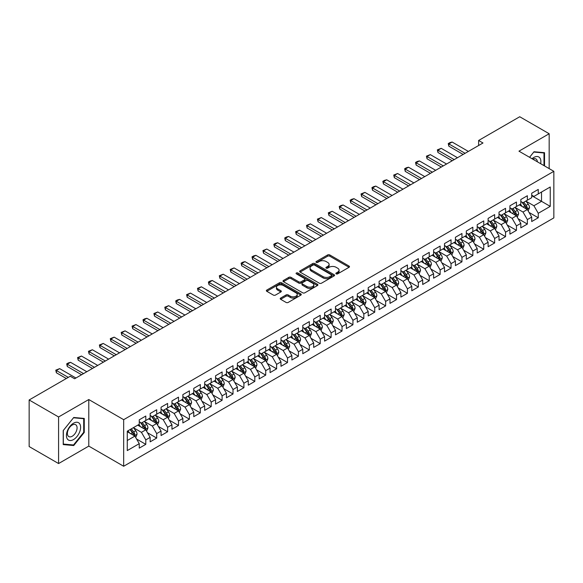 <?xml version="1.0" encoding="UTF-8"?>
<svg xmlns="http://www.w3.org/2000/svg" width="583" height="583" viewBox="0 0 583 583"><rect width="100%" height="100%" fill="white"/><g stroke="black" fill="none" stroke-linecap="round" stroke-linejoin="round"><path stroke-width="0.87" d="M336.172 273.864A1.057 0.612 0 0 0 337.674 273.864L349.042 267.298A1.516 0.874 0 0 0 349.487 266.679A1.516 0.874 0 0 0 349.042 266.067L329.781 254.946A1.516 0.874 0 0 0 327.639 254.946L316.27 261.505A1.057 0.612 0 0 0 315.957 261.942A1.057 0.612 0 0 0 316.27 262.372A1.057 0.612 0 0 0 317.771 262.372L319.236 261.519A4.846 2.798 0 0 1 326.086 261.519L327.69 262.452A4.846 2.798 0 0 1 329.111 264.427A4.846 2.798 0 0 1 327.69 266.402L326.225 267.254A1.057 0.612 0 0 0 325.912 267.684A1.057 0.612 0 0 0 326.225 268.114A1.057 0.612 0 0 0 327.719 268.114L329.191 267.269A4.846 2.798 0 0 1 336.041 267.269L337.644 268.195A4.846 2.798 0 0 1 339.066 270.169A4.846 2.798 0 0 1 337.644 272.152L336.172 272.997A1.057 0.612 0 0 0 335.866 273.434A1.057 0.612 0 0 0 336.172 273.864L336.172 272.997M280.663 298.066A1.516 0.874 0 0 0 280.219 298.685A1.516 0.874 0 0 0 280.663 299.298L286.064 302.424A1.516 0.874 0 0 0 288.206 302.424L300.835 295.129A1.516 0.874 0 0 0 301.28 294.51A1.516 0.874 0 0 0 300.835 293.898L281.574 282.777A1.516 0.874 0 0 0 279.432 282.777L266.803 290.064A1.516 0.874 0 0 0 266.365 290.684A1.516 0.874 0 0 0 266.803 291.303L273.332 295.071A1.516 0.874 0 0 0 275.475 295.071L280.875 291.952A1.516 0.874 0 0 0 281.319 291.332A1.516 0.874 0 0 0 280.875 290.713L277.639 288.847A4.045 2.339 0 0 1 276.451 287.193A4.045 2.339 0 0 1 278.951 285.036A4.045 2.339 0 0 1 283.367 285.539L296.047 292.863A4.045 2.339 0 0 1 297.228 294.51A4.045 2.339 0 0 1 294.736 296.674A4.045 2.339 0 0 1 290.319 296.164L288.206 294.947A1.516 0.874 0 0 0 286.064 294.947L280.663 298.066L280.663 299.298L286.064 296.208L286.064 294.947M58.584 416.969L58.584 463.551L88.784 446.112L88.784 399.537L58.584 416.969L29.15 399.974L70.252 376.246L74.609 378.768L482.986 142.988L478.628 140.474L478.628 145.51M88.784 399.537L123.669 419.68L553.85 171.315L553.85 217.889L123.669 466.254L123.669 419.68M549.164 168.611L549.164 133.74L518.965 151.172L553.85 171.315M549.164 133.74L519.73 116.746L478.628 140.474M319.346 283.207A1.516 0.874 0 0 0 321.488 283.207L334.11 275.919A1.516 0.874 0 0 0 334.555 275.3A1.516 0.874 0 0 0 334.11 274.68L314.849 263.56A1.516 0.874 0 0 0 312.714 263.56L300.085 270.855A1.516 0.874 0 0 0 299.64 271.467A1.516 0.874 0 0 0 300.085 272.086L319.346 283.207M296.82 274.09A1.057 0.612 0 0 1 297.891 274.243L297.891 272.982L317.473 284.285A1.516 0.874 0 0 1 317.917 284.905A1.516 0.874 0 0 1 317.473 285.524L304.843 292.812A1.516 0.874 0 0 1 302.708 292.812L283.447 281.691L288.847 278.594L288.847 277.34L283.447 280.459A1.516 0.874 0 0 0 283.003 281.079A1.516 0.874 0 0 0 283.447 281.691L283.447 280.459M288.847 278.594A1.516 0.874 0 0 1 290.99 278.594L290.99 277.34A1.516 0.874 0 0 0 288.847 277.34M290.99 277.34L298.802 281.851A1.516 0.874 0 0 0 300.937 281.851L304.523 279.782A1.516 0.874 0 0 0 304.967 279.162A1.516 0.874 0 0 0 304.523 278.543L296.39 273.85A1.057 0.612 0 0 1 296.084 273.412A1.057 0.612 0 0 1 296.74 272.851A1.057 0.612 0 0 1 297.891 272.982M531.718 195.677L541.534 201.339L541.534 192.026L550.25 186.99L538.262 193.913L538.262 189.439L531.718 193.221L531.718 197.688L527.36 200.202L527.36 195.735L520.816 199.51L520.816 203.984L516.458 206.499L516.458 202.031L509.914 205.806L509.914 210.274L505.556 212.795L505.556 208.32L499.012 212.103L499.012 216.57L494.654 219.084L494.654 214.617L488.109 218.392L488.109 222.866L483.752 225.381L483.752 220.913L477.207 224.688L477.207 229.155L472.849 231.677L472.849 227.21L466.313 230.985L466.313 235.452L461.947 237.966L461.947 233.499L455.41 237.274L455.41 241.748L451.045 244.262L451.045 239.795L444.508 243.57L444.508 248.037L440.143 250.559L440.143 246.092L433.606 249.867L433.606 254.334L429.241 256.848L429.241 252.381L422.704 256.156L422.704 260.63L418.339 263.144L418.339 258.677L411.802 262.452L411.802 266.919L407.437 269.441L407.437 264.974L400.9 268.748L400.9 273.216L396.535 275.73L396.535 271.263L389.998 275.038L389.998 279.512L385.64 282.026L385.64 277.559L379.096 281.334L379.096 285.801L374.738 288.323L374.738 283.855L368.194 287.63L368.194 292.098L363.836 294.619L363.836 290.145L357.292 293.919L357.292 298.394L352.934 300.908L352.934 296.441L346.389 300.216L346.389 304.683L342.032 307.205L342.032 302.737L335.487 306.512L335.487 310.979L331.129 313.501L331.129 309.026L324.585 312.809L324.585 317.276L320.227 319.79L320.227 315.323L313.683 319.098L313.683 323.565L309.325 326.086L309.325 321.619L302.781 325.394L302.781 329.861L298.423 332.383L298.423 327.908L291.879 331.691L291.879 336.158L287.521 338.672L287.521 334.205L280.977 337.98L280.977 342.447L276.619 344.968L276.619 340.501L270.075 344.276L270.075 348.743L265.717 351.265L265.717 346.79L259.18 350.572L259.18 355.04L254.815 357.554L254.815 353.087L248.278 356.862L248.278 361.329L243.913 363.85L243.913 359.383L237.376 363.158L237.376 367.625L233.011 370.147L233.011 365.672L226.474 369.454L226.474 373.922L222.108 376.436L222.108 371.969L215.572 375.744L215.572 380.218L211.206 382.732L211.206 378.265L204.669 382.04L204.669 386.507L200.304 389.029L200.304 384.554L193.767 388.336L193.767 392.804L189.402 395.318L189.402 390.85L182.865 394.625L182.865 399.1L178.5 401.614L178.5 397.147L171.963 400.922L171.963 405.389L167.605 407.911L167.605 403.436L161.061 407.218L161.061 411.685L156.703 414.2L156.703 409.732L150.159 413.507L150.159 417.982L145.801 420.496L145.801 416.029L139.257 419.804L139.257 424.271L127.269 431.194L127.269 450.579L139.257 443.656L134.899 436.106L127.269 431.697M550.25 186.99L550.25 206.375L538.262 213.298L533.897 205.741L525.997 201.179M529.051 212.445L538.262 217.765L538.262 213.298M538.262 217.765L531.718 221.54L531.718 217.073L527.36 219.587L522.995 212.037L515.095 207.475M518.149 218.742L527.36 224.061L527.36 219.587M527.36 224.061L520.816 227.836L520.816 223.369L516.458 225.883L512.1 218.334L504.193 213.772M507.246 225.038L516.458 230.351L516.458 225.883M516.458 230.351L509.914 234.133L509.914 229.658L505.556 232.18L501.198 224.623L493.291 220.061M496.344 231.327L505.556 236.647L505.556 232.18M505.556 236.647L499.012 240.422L499.012 235.955L494.654 238.476L490.296 230.919L482.389 226.357M485.442 237.624L494.654 242.943L494.654 238.476M494.654 242.943L488.109 246.718L488.109 242.251L483.752 244.765L479.394 237.215L471.487 232.653M474.54 243.92L483.752 249.233L483.752 244.765M483.752 249.233L477.207 253.015L477.207 248.54L472.849 251.062L468.492 243.505L460.585 238.943M463.638 250.209L472.849 255.529L472.849 251.062M472.849 255.529L466.313 259.304L466.313 254.837L461.947 257.358L457.589 249.801L449.682 245.239M452.736 256.505L461.947 261.825L461.947 257.358M461.947 261.825L455.41 265.6L455.41 261.133L451.045 263.647L446.687 256.097L438.78 251.535M441.834 262.802L451.045 268.114L451.045 263.647M451.045 268.114L444.508 271.897L444.508 267.422L440.143 269.944L435.785 262.386L427.878 257.824M430.932 269.091L440.143 274.411L440.143 269.944M440.143 274.411L433.606 278.186L433.606 273.719L429.241 276.24L424.883 268.683L416.976 264.121M420.03 275.387L429.241 280.707L429.241 276.24M429.241 280.707L422.704 284.482L422.704 280.015L418.339 282.529L413.981 274.979L406.074 270.417M409.128 281.684L418.339 286.996L418.339 282.529M418.339 286.996L411.802 290.779L411.802 286.304L407.437 288.825L403.079 281.276L395.172 276.706M398.225 287.973L407.437 293.293L407.437 288.825M407.437 293.293L400.9 297.068L400.9 292.6L396.535 295.122L392.177 287.565L384.277 283.003M387.323 294.269L396.535 299.589L396.535 295.122M396.535 299.589L389.998 303.364L389.998 298.897L385.64 301.411L381.275 293.861L373.375 289.299M376.421 300.566L385.64 305.886L385.64 301.411M385.64 305.886L379.096 309.66L379.096 305.193L374.738 307.707L370.373 300.158L362.473 295.588M365.526 306.855L374.738 312.175L374.738 307.707M374.738 312.175L368.194 315.95L368.194 311.482L363.836 314.004L359.471 306.447L351.571 301.885M354.624 313.151L363.836 318.471L363.836 314.004M363.836 318.471L357.292 322.246L357.292 317.779L352.934 320.293L348.568 312.743L340.669 308.181M343.722 319.448L352.934 324.767L352.934 320.293M352.934 324.767L346.389 328.542L346.389 324.075L342.032 326.589L337.666 319.039L329.767 314.47M332.82 325.737L342.032 331.057L342.032 326.589M342.032 331.057L335.487 334.831L335.487 330.364L331.129 332.886L326.764 325.329L318.865 320.767M321.918 332.033L331.129 337.353L331.129 332.886M331.129 337.353L324.585 341.128L324.585 336.661L320.227 339.175L315.862 331.625L307.962 327.063M311.016 338.329L320.227 343.649L320.227 339.175M320.227 343.649L313.683 347.424L313.683 342.957L309.325 345.471L304.96 337.921L297.06 333.352M300.114 344.619L309.325 349.938L309.325 345.471M309.325 349.938L302.781 353.713L302.781 349.246L298.423 351.768L294.065 344.21L286.158 339.649M289.212 350.915L298.423 356.235L298.423 351.768M298.423 356.235L291.879 360.01L291.879 355.543L287.521 358.057L283.163 350.507L275.256 345.945M278.31 357.211L287.521 362.531L287.521 358.057M287.521 362.531L280.977 366.306L280.977 361.839L276.619 364.353L272.261 356.803L264.354 352.234M267.408 363.508L276.619 368.82L276.619 364.353M276.619 368.82L270.075 372.603L270.075 368.128L265.717 370.65L261.359 363.092L253.452 358.53M256.505 369.797L265.717 375.117L265.717 370.65M265.717 375.117L259.18 378.892L259.18 374.424L254.815 376.939L250.457 369.389L242.55 364.827M245.603 376.093L254.815 381.413L254.815 376.939M254.815 381.413L248.278 385.188L248.278 380.721L243.913 383.235L239.555 375.685L231.648 371.123M234.701 382.39L243.913 387.702L243.913 383.235M243.913 387.702L237.376 391.485L237.376 387.01L233.011 389.531L228.653 381.974L220.746 377.412M223.799 388.679L233.011 393.999L233.011 389.531M233.011 393.999L226.474 397.774L226.474 393.306L222.108 395.821L217.751 388.271L209.844 383.709M212.897 394.975L222.108 400.295L222.108 395.821M222.108 400.295L215.572 404.07L215.572 399.603L211.206 402.117L206.848 394.567L198.941 390.005M201.995 401.272L211.206 406.584L211.206 402.117M211.206 406.584L204.669 410.366L204.669 405.892L200.304 408.413L195.946 400.856L188.039 396.294M191.093 407.561L200.304 412.881L200.304 408.413M200.304 412.881L193.767 416.656L193.767 412.188L189.402 414.71L185.044 407.153L177.137 402.591M180.191 413.857L189.402 419.177L189.402 414.71M189.402 419.177L182.865 422.952L182.865 418.485L178.5 420.999L174.142 413.449L166.242 408.887M169.289 420.154L178.5 425.466L178.5 420.999M178.5 425.466L171.963 429.248L171.963 424.774L167.605 427.295L163.24 419.738L155.34 415.176M158.387 426.443L167.605 431.763L167.605 427.295M167.605 431.763L161.061 435.537L161.061 431.07L156.703 433.592L152.338 426.035L144.438 421.473M147.492 432.739L156.703 438.059L156.703 433.592M156.703 438.059L150.159 441.834L150.159 437.367L145.801 439.881L141.436 432.331L133.536 427.769M136.59 439.035L145.801 444.348L145.801 439.881M145.801 444.348L139.257 448.13L139.257 443.656M139.257 421.757L141.436 423.018L145.801 420.496M127.269 440.515L134.899 436.106M150.159 415.46L152.338 416.721L156.703 414.2M141.436 432.331L145.801 429.809L137.734 425.153M150.159 437.367L145.801 429.809M161.061 409.164L163.24 410.425L167.605 407.911M152.338 426.035L156.703 423.52L148.636 418.864M161.061 431.07L156.703 423.52M171.963 402.875L174.142 404.136L178.5 401.614M163.24 419.738L167.605 417.224L159.538 412.567M171.963 424.774L167.605 417.224M182.865 396.578L185.044 397.839L189.402 395.318M174.142 413.449L178.5 410.928L170.433 406.271M182.865 418.485L178.5 410.928M193.767 390.282L195.946 391.543L200.304 389.029M185.044 407.153L189.402 404.638L181.335 399.974M193.767 412.188L189.402 404.638M204.669 383.993L206.848 385.246L211.206 382.732M195.946 400.856L200.304 398.342L192.237 393.685M204.669 405.892L200.304 398.342M215.572 377.697L217.751 378.957L222.108 376.436M206.848 394.567L211.206 392.046L203.139 387.389M215.572 399.603L211.206 392.046M226.474 371.4L228.653 372.661L233.011 370.147M217.751 388.271L222.108 385.757L214.041 381.093M226.474 393.306L222.108 385.757M237.376 365.111L239.555 366.364L243.913 363.85M228.653 381.974L233.011 379.46L224.943 374.803M237.376 387.01L233.011 379.46M248.278 358.815L250.457 360.075L254.815 357.554M239.555 375.685L243.913 373.164L235.845 368.507M248.278 380.721L243.913 373.164M259.18 352.518L261.359 353.779L265.717 351.265M250.457 369.389L254.815 366.875L246.747 362.211M259.18 374.424L254.815 366.875M270.075 346.229L272.261 347.483L276.619 344.968M261.359 363.092L265.717 360.578L257.65 355.921M270.075 368.128L265.717 360.578M280.977 339.933L283.163 341.193L287.521 338.672M272.261 356.803L276.619 354.282L268.552 349.625M280.977 361.839L276.619 354.282M291.879 333.636L294.065 334.897L298.423 332.383M283.163 350.507L287.521 347.993L279.454 343.329M291.879 355.543L287.521 347.993M302.781 327.347L304.96 328.601L309.325 326.086M294.065 344.21L298.423 341.696L290.356 337.04M302.781 349.246L298.423 341.696M313.683 321.051L315.862 322.312L320.227 319.79M304.96 337.921L309.325 335.4L301.258 330.743M313.683 342.957L309.325 335.4M324.585 314.754L326.764 316.015L331.129 313.501M315.862 331.625L320.227 329.103L312.16 324.447M324.585 336.661L320.227 329.103M335.487 308.465L337.666 309.719L342.032 307.205M326.764 325.329L331.129 322.814L323.062 318.158M335.487 330.364L331.129 322.814M346.389 302.169L348.568 303.43L352.934 300.908M337.666 319.039L342.032 316.518L333.964 311.861M346.389 324.075L342.032 316.518M357.292 295.873L359.471 297.133L363.836 294.619M348.568 312.743L352.934 310.222L344.866 305.565M357.292 317.779L352.934 310.222M368.194 289.583L370.373 290.837L374.738 288.323M359.471 306.447L363.836 303.932L355.768 299.276M368.194 311.482L363.836 303.932M379.096 283.287L381.275 284.548L385.64 282.026M370.373 300.158L374.738 297.636L366.671 292.979M379.096 305.193L374.738 297.636M389.998 276.991L392.177 278.251L396.535 275.73M381.275 293.861L385.64 291.34L377.565 286.683M389.998 298.897L385.64 291.34M400.9 270.701L403.079 271.955L407.437 269.441M392.177 287.565L396.535 285.051L388.467 280.394M400.9 292.6L396.535 285.051M411.802 264.405L413.981 265.666L418.339 263.144M403.079 281.276L407.437 278.754L399.37 274.097M411.802 286.304L407.437 278.754M422.704 258.109L424.883 259.369L429.241 256.848M413.981 274.979L418.339 272.458L410.272 267.801M422.704 280.015L418.339 272.458M433.606 251.82L435.785 253.073L440.143 250.559M424.883 268.683L429.241 266.169L421.174 261.512M433.606 273.719L429.241 266.169M444.508 245.523L446.687 246.784L451.045 244.262M435.785 262.386L440.143 259.872L432.076 255.216M444.508 267.422L440.143 259.872M455.41 239.227L457.589 240.488L461.947 237.966M446.687 256.097L451.045 253.576L442.978 248.919M455.41 261.133L451.045 253.576M466.313 232.93L468.492 234.191L472.849 231.677M457.589 249.801L461.947 247.287L453.88 242.63M466.313 254.837L461.947 247.287M477.207 226.641L479.394 227.902L483.752 225.381M468.492 243.505L472.849 240.99L464.782 236.334M477.207 248.54L472.849 240.99M488.109 220.345L490.296 221.606L494.654 219.084M479.394 237.215L483.752 234.694L475.684 230.037M488.109 242.251L483.752 234.694M499.012 214.048L501.198 215.309L505.556 212.795M490.296 230.919L494.654 228.405L486.586 223.748M499.012 235.955L494.654 228.405M509.914 207.759L512.1 209.013L516.458 206.499M501.198 224.623L505.556 222.108L497.488 217.452M509.914 229.658L505.556 222.108M520.816 201.463L522.995 202.724L527.36 200.202M512.1 218.334L516.458 215.812L508.391 211.155M520.816 223.369L516.458 215.812M531.718 195.167L533.897 196.427L538.262 193.913M522.995 212.037L527.36 209.523L519.293 204.859M531.718 217.073L527.36 209.523M29.15 399.974L29.15 446.556L58.584 463.551M88.784 446.112L123.669 466.254M533.897 205.741L541.534 201.339L550.25 206.375M544.529 165.936L544.529 152.688L534.006 151.748L529.553 157.286M84.258 432.448L84.258 418.426L73.735 417.486L63.219 430.575L63.219 444.596L73.735 445.536L84.258 432.448L83.712 432.134M336.595 274.01L337.644 273.405A4.846 2.798 0 0 0 339.066 271.43L339.066 270.169M329.111 264.427L329.111 265.688A4.846 2.798 0 0 1 327.69 267.663L326.648 268.267M349.042 266.067L349.042 267.298L329.781 256.199A1.516 0.874 0 0 0 327.639 256.199L316.693 262.525M334.095 275.927L314.849 264.82A1.516 0.874 0 0 0 312.714 264.82L300.107 272.101M331.435 275.73A1.057 0.612 0 0 0 331.749 275.3A1.057 0.612 0 0 0 331.435 274.87L314.529 265.105A1.057 0.612 0 0 0 313.035 265.105L311.482 266.001A4.846 2.798 0 0 0 310.061 267.976A4.846 2.798 0 0 0 311.482 269.958L323.04 276.626A4.846 2.798 0 0 0 329.883 276.626L331.435 275.73L331.435 276.991A1.057 0.612 0 0 0 331.749 276.561L331.749 275.3M310.061 267.976L310.061 269.237A4.846 2.798 0 0 0 311.482 271.212L311.482 269.958M331.435 276.991L329.883 277.887A4.846 2.798 0 0 1 323.04 277.887L311.482 271.212M290.99 278.594L298.802 283.105A1.516 0.874 0 0 0 300.937 283.105L304.523 281.035A1.516 0.874 0 0 0 304.967 280.423L304.967 279.162M297.891 274.243L317.451 285.539M306.906 286.53A4.045 2.339 0 0 0 311.315 287.033A4.045 2.339 0 0 0 313.814 284.876A4.045 2.339 0 0 0 312.634 283.221L308.167 280.642A1.516 0.874 0 0 0 306.024 280.642L302.439 282.711A1.516 0.874 0 0 0 301.994 283.331A1.516 0.874 0 0 0 302.439 283.95L306.906 286.53L306.906 287.783A4.045 2.339 0 0 0 311.315 288.293A4.045 2.339 0 0 0 313.814 286.136L313.814 284.876M301.994 283.331L301.994 284.591A1.516 0.874 0 0 0 302.439 285.211L302.439 283.95M306.906 287.783L302.439 285.211M297.228 294.51L297.228 295.77A4.045 2.339 0 0 1 294.736 297.935A4.045 2.339 0 0 1 290.319 297.425L288.206 296.208A1.516 0.874 0 0 0 286.064 296.208M276.451 287.193L276.451 288.454A4.045 2.339 0 0 0 277.639 290.101L277.639 288.847M280.86 291.959L277.639 290.101M300.835 293.898L300.835 295.129L281.574 284.03A1.516 0.874 0 0 0 279.432 284.03L266.825 291.311M72.627 444.895L73.735 445.536M528.169 210.915L529.517 207.621A4.088 2.361 -120 0 0 528.213 204.137L525.895 201.048M522.208 206.542L520.444 204.196M526.587 209.078L527.309 207.796A4.088 2.361 -120 0 0 526.143 205.333L523.825 202.243M522.506 202.439L525.363 206.258A2.084 1.202 60 0 1 525.742 206.885L527.309 207.796M521.785 202.024L524.831 206.091A4.088 2.361 60 0 1 526.004 208.546L526.085 208.787M465.11 153.314L448.844 143.921L448.844 146.187L448.247 143.578L449.879 142.631L452.116 142.033L468.382 151.427M463.15 154.444L448.844 146.187M452.116 142.033L448.844 143.921L448.247 143.578M517.267 217.211L518.615 213.91A4.088 2.361 -120 0 0 517.31 210.434L514.993 207.344M511.306 212.839L509.542 210.492M515.685 215.367L516.407 214.085A4.088 2.361 -120 0 0 515.241 211.629L512.923 208.539M511.604 208.729L514.461 212.547A2.084 1.202 60 0 1 514.84 213.181L516.407 214.085M510.883 208.313L513.929 212.387A4.088 2.361 60 0 1 515.102 214.843L515.183 215.076M506.365 223.508L507.713 220.206A4.088 2.361 -120 0 0 506.408 216.73L504.091 213.633M500.403 219.135L498.64 216.781M504.783 221.664L505.505 220.381A4.088 2.361 -120 0 0 504.339 217.925L502.021 214.836M500.702 215.025L503.559 218.844A2.084 1.202 60 0 1 503.938 219.478L505.505 220.381M499.981 214.61L503.027 218.676A4.088 2.361 60 0 1 504.2 221.139L504.28 221.372M454.208 159.611L437.942 150.217L437.942 152.484L437.345 149.867L441.214 148.33L457.48 157.716M452.248 160.74L437.942 152.484M441.214 148.33L437.942 150.217L437.345 149.867M443.306 165.9L427.04 156.514L427.04 158.78L426.443 156.164L430.312 154.626L446.578 164.012M441.346 167.037L427.04 158.78M430.312 154.626L427.04 156.514L426.443 156.164M540.66 163.699A10.02 5.786 120 0 0 539.931 158.015A10.02 5.786 120 0 0 532.046 158.729M537.344 161.782A6.858 3.964 120 0 0 536.703 159.676A6.858 3.964 120 0 0 535.93 158.962A6.858 3.964 120 0 0 532.782 159.152M529.575 157.301L533.788 152.061L543.983 152.972L543.983 165.616M543.305 152.578L543.983 152.972M67.38 439.021A10.02 5.786 120 0 0 77.065 436.427A10.02 5.786 120 0 0 79.66 423.754A10.02 5.786 120 0 0 69.975 426.348A10.02 5.786 120 0 0 67.38 439.021M68.029 435.865A6.858 3.964 120 0 0 68.801 436.58A6.858 3.964 120 0 0 75.185 433.38A6.858 3.964 120 0 0 76.431 425.415A6.858 3.964 120 0 0 75.659 424.701A6.858 3.964 120 0 0 69.275 427.9A6.858 3.964 120 0 0 68.029 435.865M73.524 417.792L83.712 418.703L83.712 432.295L73.524 444.975L63.328 444.064L63.328 430.473L73.502 417.785M83.041 418.317L83.712 418.703M495.463 229.797L496.811 226.503A4.088 2.361 -120 0 0 495.506 223.019L493.189 219.929M489.501 225.424L487.738 223.078M493.881 227.96L494.603 226.678A4.088 2.361 -120 0 0 493.437 224.215L491.119 221.125M489.8 221.321L492.657 225.14A2.084 1.202 60 0 1 493.036 225.767L494.603 226.678M489.079 220.906L492.125 224.972A4.088 2.361 60 0 1 493.298 227.428L493.378 227.669M484.56 236.093L485.909 232.792A4.088 2.361 -120 0 0 484.604 229.316L482.287 226.226M478.599 231.721L476.843 229.374M482.979 234.249L483.708 232.967A4.088 2.361 -120 0 0 482.535 230.511L480.217 227.421M478.898 227.61L481.755 231.429A2.084 1.202 60 0 1 482.134 232.063L483.708 232.967M478.177 227.195L481.23 231.269A4.088 2.361 60 0 1 482.396 233.725L482.476 233.958M432.404 172.196L416.138 162.803L416.138 165.069L415.541 162.46L417.173 161.513L419.41 160.915L435.676 170.309M430.443 173.326L416.138 165.069M419.41 160.915L416.138 162.803L415.541 162.46M421.502 178.493L405.236 169.099L405.236 171.366L404.638 168.757L406.271 167.809L408.508 167.212L424.774 176.605M419.541 179.622L405.236 171.366M408.508 167.212L405.236 169.099L404.638 168.757M473.658 242.39L475.007 239.088A4.088 2.361 -120 0 0 473.702 235.612L471.392 232.522M467.697 238.017L465.941 235.663M472.077 240.546L472.806 239.263A4.088 2.361 -120 0 0 471.632 236.807L469.315 233.717M467.996 233.907L470.853 237.726A2.084 1.202 60 0 1 471.232 238.36L472.806 239.263M467.275 233.491L470.328 237.558A4.088 2.361 60 0 1 471.494 240.021L471.574 240.254M410.6 184.782L394.334 175.396L394.334 177.662L393.736 175.046L397.606 173.508L413.872 182.894M408.639 185.919L394.334 177.662M397.606 173.508L394.334 175.396L393.736 175.046M462.756 248.679L464.104 245.385A4.088 2.361 -120 0 0 462.8 241.901L460.49 238.811M456.795 244.313L455.039 241.96M461.182 246.842L461.904 245.56A4.088 2.361 -120 0 0 460.73 243.104L458.413 240.007M457.094 240.203L459.951 244.022A2.084 1.202 60 0 1 460.33 244.649L461.904 245.56M456.372 239.788L459.426 243.854A4.088 2.361 60 0 1 460.592 246.31L460.672 246.551M399.698 191.078L383.432 181.685L383.432 183.951L382.834 181.342L384.467 180.395L386.704 179.797L402.97 189.191M397.737 192.208L383.432 183.951M386.704 179.797L383.432 181.685L382.834 181.342M451.854 254.975L453.202 251.674A4.088 2.361 -120 0 0 451.898 248.198L449.588 245.108M445.893 250.603L444.137 248.256M450.28 253.131L451.002 251.849A4.088 2.361 -120 0 0 449.828 249.393L447.511 246.303M446.192 246.492L449.056 250.311A2.084 1.202 60 0 1 449.427 250.945L451.002 251.849M445.47 246.077L448.524 250.151A4.088 2.361 60 0 1 449.69 252.607L449.777 252.84M440.952 261.271L442.3 257.97A4.088 2.361 -120 0 0 440.996 254.494L438.686 251.404M434.991 256.899L433.235 254.545M439.378 259.428L440.099 258.145A4.088 2.361 -120 0 0 438.926 255.689L436.609 252.599M435.29 252.789L438.154 256.607A2.084 1.202 60 0 1 438.525 257.241L440.099 258.145M434.568 252.373L437.622 256.447A4.088 2.361 60 0 1 438.788 258.903L438.875 259.136M430.05 267.561L431.398 264.267A4.088 2.361 -120 0 0 430.101 260.783L427.784 257.693M424.089 263.195L422.332 260.841M428.476 265.724L429.197 264.442A4.088 2.361 -120 0 0 428.024 261.986L425.714 258.888M424.388 259.085L427.252 262.904A2.084 1.202 60 0 1 427.63 263.531L429.197 264.442M423.673 258.67L426.72 262.736A4.088 2.361 60 0 1 427.886 265.192L427.973 265.433M419.148 273.857L420.496 270.563A4.088 2.361 -120 0 0 419.199 267.08L416.881 263.99M413.187 269.484L411.43 267.138M417.574 272.013L418.295 270.731A4.088 2.361 -120 0 0 417.122 268.275L414.812 265.185M413.485 265.374L416.349 269.193A2.084 1.202 60 0 1 416.728 269.827L418.295 270.731M412.771 264.966L415.817 269.033A4.088 2.361 60 0 1 416.983 271.489L417.071 271.729M408.246 280.153L409.601 276.852A4.088 2.361 -120 0 0 408.297 273.376L405.979 270.286M402.285 275.781L400.528 273.427M406.672 278.31L407.393 277.027A4.088 2.361 -120 0 0 406.22 274.571L403.91 271.481M402.583 271.671L405.447 275.489A2.084 1.202 60 0 1 405.826 276.123L407.393 277.027M401.869 271.255L404.915 275.329A4.088 2.361 60 0 1 406.081 277.785L406.169 278.018M397.344 286.442L398.699 283.149A4.088 2.361 -120 0 0 397.395 279.665L395.077 276.575M391.382 282.077L389.626 279.723M395.77 284.606L396.491 283.323A4.088 2.361 -120 0 0 395.318 280.868L393.008 277.77M391.681 277.967L394.545 281.786A2.084 1.202 60 0 1 394.924 282.42L396.491 283.323M390.967 277.552L394.013 281.618A4.088 2.361 60 0 1 395.179 284.074L395.267 284.315M386.442 292.739L387.797 289.445A4.088 2.361 -120 0 0 386.493 285.962L384.175 282.872M380.488 288.366L378.724 286.02M384.867 290.895L385.589 289.613A4.088 2.361 -120 0 0 384.423 287.157L382.105 284.067M380.779 284.256L383.643 288.075A2.084 1.202 60 0 1 384.022 288.709L385.589 289.613M380.065 283.848L383.111 287.915A4.088 2.361 60 0 1 384.277 290.37L384.365 290.611M375.539 299.035L376.895 295.734A4.088 2.361 -120 0 0 375.59 292.258L373.273 289.168M369.586 294.663L367.822 292.309M373.965 297.192L374.687 295.909A4.088 2.361 -120 0 0 373.521 293.453L371.203 290.363M369.877 290.553L372.741 294.371A2.084 1.202 60 0 1 373.12 295.005L374.687 295.909M369.163 290.137L372.209 294.211A4.088 2.361 60 0 1 373.382 296.667L373.463 296.9M364.637 305.332L365.993 302.03A4.088 2.361 -120 0 0 364.688 298.554L362.371 295.457M358.683 300.959L356.92 298.605M363.063 303.488L363.785 302.205A4.088 2.361 -120 0 0 362.619 299.749L360.301 296.652M358.975 296.849L361.839 300.668A2.084 1.202 60 0 1 362.218 301.302L363.785 302.205M358.261 296.434L361.307 300.5A4.088 2.361 60 0 1 362.48 302.956L362.56 303.196M353.735 311.621L355.091 308.327A4.088 2.361 -120 0 0 353.786 304.843L351.469 301.754M347.781 307.248L346.018 304.902M352.161 309.777L352.883 308.494A4.088 2.361 -120 0 0 351.717 306.039L349.399 302.949M348.073 303.145L350.937 306.957A2.084 1.202 60 0 1 351.316 307.591L352.883 308.494M347.359 302.73L350.405 306.796A4.088 2.361 60 0 1 351.578 309.252L351.658 309.493M342.833 317.917L344.189 314.616A4.088 2.361 -120 0 0 342.884 311.14L340.567 308.05M336.879 313.545L335.116 311.191M341.259 316.073L341.981 314.791A4.088 2.361 -120 0 0 340.815 312.335L338.497 309.245M337.178 309.435L340.035 313.253A2.084 1.202 60 0 1 340.414 313.887L341.981 314.791M336.457 309.019L339.503 313.093A4.088 2.361 60 0 1 340.676 315.549L340.756 315.782M331.931 324.214L333.287 320.912A4.088 2.361 -120 0 0 331.982 317.436L329.665 314.339M325.977 319.841L324.214 317.487M330.357 322.37L331.078 321.087A4.088 2.361 -120 0 0 329.912 318.631L327.595 315.534M326.276 315.731L329.133 319.55A2.084 1.202 60 0 1 329.512 320.184L331.078 321.087M325.554 315.316L328.601 319.382A4.088 2.361 60 0 1 329.774 321.838L329.854 322.078M321.036 330.503L322.384 327.209A4.088 2.361 -120 0 0 321.08 323.725L318.763 320.635M315.075 326.13L313.311 323.784M319.455 328.659L320.176 327.384A4.088 2.361 -120 0 0 319.01 324.92L316.693 321.831M315.374 322.027L318.231 325.839A2.084 1.202 60 0 1 318.609 326.473L320.176 327.384M314.652 321.612L317.699 325.678A4.088 2.361 60 0 1 318.872 328.134L318.952 328.375M310.134 336.799L311.482 333.498A4.088 2.361 -120 0 0 310.178 330.022L307.86 326.932M304.173 332.427L302.409 330.08M308.553 334.955L309.274 333.673A4.088 2.361 -120 0 0 308.108 331.217L305.791 328.127M304.472 328.316L307.328 332.135A2.084 1.202 60 0 1 307.707 332.769L309.274 333.673M303.75 327.901L306.796 331.975A4.088 2.361 60 0 1 307.97 334.431L308.05 334.664M299.232 343.096L300.58 339.794A4.088 2.361 -120 0 0 299.276 336.318L296.958 333.221M293.271 338.723L291.507 336.369M297.651 341.252L298.372 339.969A4.088 2.361 -120 0 0 297.206 337.513L294.889 334.416M293.57 334.613L296.426 338.431A2.084 1.202 60 0 1 296.805 339.066L298.372 339.969M292.848 334.197L295.894 338.264A4.088 2.361 60 0 1 297.068 340.727L297.148 340.96M288.33 349.385L289.678 346.091A4.088 2.361 -120 0 0 288.374 342.607L286.056 339.517M282.369 345.012L280.605 342.666M286.749 347.548L287.47 346.266A4.088 2.361 -120 0 0 286.304 343.802L283.987 340.712M282.668 340.909L285.524 344.728A2.084 1.202 60 0 1 285.903 345.355L287.47 346.266M281.946 340.494L284.992 344.56A4.088 2.361 60 0 1 286.166 347.016L286.246 347.257M277.428 355.681L278.776 352.38A4.088 2.361 -120 0 0 277.472 348.904L275.154 345.814M271.467 351.309L269.703 348.962M275.846 353.837L276.575 352.555A4.088 2.361 -120 0 0 275.402 350.099L273.084 347.009M271.765 347.198L274.622 351.017A2.084 1.202 60 0 1 275.001 351.651L276.575 352.555M271.044 346.783L274.097 350.857A4.088 2.361 60 0 1 275.263 353.313L275.344 353.546M266.526 361.977L267.874 358.676A4.088 2.361 -120 0 0 266.569 355.2L264.259 352.103M260.565 357.605L258.808 355.251M264.944 360.134L265.673 358.851A4.088 2.361 -120 0 0 264.5 356.395L262.182 353.305M260.863 353.495L263.72 357.313A2.084 1.202 60 0 1 264.099 357.947L265.673 358.851M260.142 353.079L263.195 357.146A4.088 2.361 60 0 1 264.361 359.609L264.442 359.842M255.624 368.267L256.972 364.973A4.088 2.361 -120 0 0 255.667 361.489L253.357 358.399M249.662 363.894L247.906 361.547M254.042 366.43L254.771 365.147A4.088 2.361 -120 0 0 253.598 362.684L251.28 359.594M249.961 359.791L252.818 363.61A2.084 1.202 60 0 1 253.197 364.237L254.771 365.147M249.24 359.376L252.293 363.442A4.088 2.361 60 0 1 253.459 365.898L253.539 366.139M244.722 374.563L246.07 371.262A4.088 2.361 -120 0 0 244.765 367.786L242.455 364.696M238.76 370.19L237.004 367.844M243.147 372.719L243.869 371.437A4.088 2.361 -120 0 0 242.696 368.981L240.378 365.891M239.059 366.08L241.923 369.899A2.084 1.202 60 0 1 242.295 370.533L243.869 371.437M238.338 365.665L241.391 369.739A4.088 2.361 60 0 1 242.557 372.194L242.637 372.428M233.819 380.859L235.168 377.558A4.088 2.361 -120 0 0 233.863 374.082L231.553 370.985M227.858 376.487L226.102 374.133M232.245 379.016L232.967 377.733A4.088 2.361 -120 0 0 231.794 375.277L229.476 372.187M228.157 372.377L231.021 376.195A2.084 1.202 60 0 1 231.393 376.829L232.967 377.733M227.436 371.961L230.489 376.028A4.088 2.361 60 0 1 231.655 378.491L231.743 378.724M388.795 197.375L372.53 187.981L372.53 190.247L371.932 187.639L373.572 186.691L375.802 186.094L392.067 195.487M386.835 198.504L372.53 190.247M375.802 186.094L372.53 187.981L371.932 187.639M377.893 203.664L361.628 194.277L361.628 196.544L361.03 193.928L364.9 192.39L381.165 201.776M375.933 204.801L361.628 196.544M364.9 192.39L361.628 194.277L361.03 193.928M366.991 209.96L350.726 200.567L350.726 202.833L350.128 200.224L351.768 199.277L353.998 198.679L370.263 208.073M365.031 211.09L350.726 202.833M353.998 198.679L350.726 200.567L350.128 200.224M356.089 216.257L339.831 206.863L339.831 209.129L339.226 206.52L340.866 205.573L343.096 204.976L359.361 214.369M354.129 217.386L339.831 209.129M343.096 204.976L339.831 206.863L339.226 206.52M345.194 222.546L328.929 213.159L328.929 215.426L328.324 212.81L332.193 211.272L348.459 220.658M343.227 223.683L328.929 215.426M332.193 211.272L328.929 213.159L328.324 212.81M334.292 228.842L318.026 219.448L318.026 221.715L317.422 219.106L321.291 217.561L337.557 226.955M332.325 229.979L318.026 221.715M321.291 217.561L318.026 219.448L317.422 219.106M323.39 235.138L307.124 225.745L307.124 228.011L306.52 225.402L310.389 223.857L326.655 233.251M321.422 236.268L307.124 228.011M310.389 223.857L307.124 225.745L306.52 225.402M312.488 241.428L296.222 232.041L296.222 234.308L295.617 231.691L299.494 230.154L315.753 239.54M310.52 242.564L296.222 234.308M299.494 230.154L296.222 232.041L295.617 231.691M301.586 247.724L285.32 238.33L285.32 240.597L284.723 237.988L286.355 237.041L288.592 236.443L304.858 245.837M299.618 248.861L285.32 240.597M288.592 236.443L285.32 238.33L284.723 237.988M290.684 254.02L274.418 244.627L274.418 246.893L273.821 244.284L275.453 243.337L277.69 242.739L293.956 252.133M288.723 255.15L274.418 246.893M277.69 242.739L274.418 244.627L273.821 244.284M279.782 260.31L263.516 250.923L263.516 253.19L262.918 250.573L266.788 249.036L283.054 258.422M277.821 261.446L263.516 253.19M266.788 249.036L263.516 250.923L262.918 250.573M268.88 266.606L252.614 257.22L252.614 259.479L252.016 256.87L253.649 255.922L255.886 255.325L272.152 264.718M266.919 267.743L252.614 259.479M255.886 255.325L252.614 257.22L252.016 256.87M257.978 272.902L241.712 263.509L241.712 265.775L241.114 263.166L242.747 262.219L244.984 261.621L261.25 271.015M256.017 274.032L241.712 265.775M244.984 261.621L241.712 263.509L241.114 263.166M247.075 279.191L230.81 269.805L230.81 272.072L230.212 269.455L234.082 267.918L250.347 277.304M245.115 280.328L230.81 272.072M234.082 267.918L230.81 269.805L230.212 269.455M236.173 285.488L219.908 276.102L219.908 278.361L219.31 275.752L223.18 274.207L239.445 283.6M234.213 286.625L219.908 278.361M223.18 274.207L219.908 276.102L219.31 275.752M225.271 291.784L209.006 282.391L209.006 284.657L208.408 282.048L210.04 281.101L212.278 280.503L228.543 289.897M223.311 292.914L209.006 284.657M212.278 280.503L209.006 282.391L208.408 282.048M214.369 298.081L198.103 288.687L198.103 290.953L197.506 288.337L201.375 286.8L217.641 296.186M212.409 299.21L198.103 290.953M201.375 286.8L198.103 288.687L197.506 288.337M203.467 304.37L187.201 294.983L187.201 297.25L186.604 294.634L190.473 293.089L206.739 302.482M201.507 305.507L187.201 297.25M190.473 293.089L187.201 294.983L186.604 294.634M192.565 310.666L176.299 301.273L176.299 303.539L175.702 300.93L177.334 299.983L179.571 299.385L195.837 308.779M190.605 311.796L176.299 303.539M179.571 299.385L176.299 301.273L175.702 300.93M181.663 316.963L165.397 307.569L165.397 309.835L164.8 307.219L168.669 305.681L184.935 315.068M179.702 318.092L165.397 309.835M168.669 305.681L165.397 307.569L164.8 307.219M170.761 323.252L154.495 313.865L154.495 316.132L153.897 313.516L157.767 311.978L174.033 321.364M168.8 324.388L154.495 316.132M157.767 311.978L154.495 313.865L153.897 313.516M222.917 387.148L224.266 383.854A4.088 2.361 -120 0 0 222.968 380.371L220.651 377.281M216.956 382.776L215.2 380.429M221.343 385.312L222.065 384.029A4.088 2.361 -120 0 0 220.891 381.566L218.574 378.476M217.255 378.673L220.119 382.492A2.084 1.202 60 0 1 220.498 383.118L222.065 384.029M216.533 378.258L219.587 382.324A4.088 2.361 60 0 1 220.753 384.78L220.84 385.02M159.859 329.548L143.593 320.154L143.593 322.421L142.995 319.812L144.635 318.865L146.865 318.267L163.131 327.661M157.898 330.678L143.593 322.421M146.865 318.267L143.593 320.154L142.995 319.812M212.015 393.445L213.363 390.144A4.088 2.361 -120 0 0 212.066 386.667L209.749 383.578M206.054 389.072L204.298 386.726M210.441 391.601L211.163 390.319A4.088 2.361 -120 0 0 209.989 387.863L207.679 384.773M206.353 384.962L209.217 388.781A2.084 1.202 60 0 1 209.596 389.415L211.163 390.319M205.639 384.547L208.685 388.621A4.088 2.361 60 0 1 209.851 391.076L209.938 391.31M148.957 335.844L132.698 326.451L132.698 328.717L132.093 326.101L135.963 324.563L152.229 333.95M146.996 336.974L132.698 328.717M135.963 324.563L132.698 326.451L132.093 326.101M201.113 399.741L202.469 396.44A4.088 2.361 -120 0 0 201.164 392.964L198.847 389.867M195.152 395.369L193.396 393.015M199.539 397.897L200.261 396.615A4.088 2.361 -120 0 0 199.087 394.159L196.777 391.069M195.451 391.259L198.315 395.077A2.084 1.202 60 0 1 198.694 395.711L200.261 396.615M194.737 390.843L197.783 394.91A4.088 2.361 60 0 1 198.949 397.373L199.036 397.606M138.062 342.134L121.796 332.747L121.796 335.014L121.191 332.397L125.061 330.86L141.326 340.246M136.094 343.27L121.796 335.014M125.061 330.86L121.796 332.747L121.191 332.397M190.211 406.03L191.567 402.736A4.088 2.361 -120 0 0 190.262 399.253L187.945 396.163M184.25 401.658L182.494 399.311M188.637 404.194L189.358 402.911A4.088 2.361 -120 0 0 188.185 400.448L185.875 397.358M184.549 397.555L187.413 401.374A2.084 1.202 60 0 1 187.792 402L189.358 402.911M183.834 397.14L186.881 401.206A4.088 2.361 60 0 1 188.047 403.662L188.134 403.902M127.16 348.43L110.894 339.036L110.894 341.303L110.289 338.694L114.159 337.149L130.424 346.542M125.192 349.56L110.894 341.303M114.159 337.149L110.894 339.036L110.289 338.694M179.309 412.327L180.664 409.026A4.088 2.361 -120 0 0 179.36 405.549L177.043 402.459M173.355 407.954L171.591 405.608M177.735 410.483L178.456 409.2A4.088 2.361 -120 0 0 177.283 406.745L174.973 403.655M173.647 403.844L176.511 407.663A2.084 1.202 60 0 1 176.889 408.297L178.456 409.2M172.932 403.429L175.979 407.502A4.088 2.361 60 0 1 177.145 409.958L177.232 410.192M116.257 354.726L99.992 345.333L99.992 347.599L99.387 344.99L103.257 343.445L119.522 352.839M114.29 355.856L99.992 347.599M103.257 343.445L99.992 345.333L99.387 344.99M168.407 418.623L169.762 415.322A4.088 2.361 -120 0 0 168.458 411.846L166.14 408.756M162.453 414.251L160.689 411.897M166.833 416.779L167.554 415.497A4.088 2.361 -120 0 0 166.388 413.041L164.071 409.951M162.744 410.14L165.608 413.959A2.084 1.202 60 0 1 165.987 414.593L167.554 415.497M162.03 409.725L165.076 413.792A4.088 2.361 60 0 1 166.25 416.255L166.33 416.488M105.355 361.015L89.09 351.629L89.09 353.896L88.485 351.279L92.362 349.742L108.62 359.128M103.388 362.152L89.09 353.896M92.362 349.742L89.09 351.629L88.485 351.279M157.505 424.912L158.86 421.618A4.088 2.361 -120 0 0 157.556 418.135L155.238 415.045M151.551 420.54L149.787 418.193M155.931 423.076L156.652 421.793A4.088 2.361 -120 0 0 155.486 419.33L153.169 416.24M151.842 416.437L154.706 420.256A2.084 1.202 60 0 1 155.085 420.882L156.652 421.793M151.128 416.022L154.174 420.088A4.088 2.361 60 0 1 155.348 422.544L155.428 422.784M94.453 367.312L78.188 357.918L78.188 360.185L77.583 357.576L81.46 356.031L97.718 365.424M92.486 368.441L78.188 360.185M81.46 356.031L78.188 357.918L77.583 357.576M146.603 431.209L147.958 427.907A4.088 2.361 -120 0 0 146.654 424.431L144.336 421.341M140.649 426.836L138.885 424.49M145.029 429.365L145.75 428.082A4.088 2.361 -120 0 0 144.584 425.626L142.267 422.537M140.94 422.726L143.804 426.545A2.084 1.202 60 0 1 144.183 427.179L145.75 428.082M140.226 422.311L143.272 426.384A4.088 2.361 60 0 1 144.446 428.84L144.526 429.073M83.551 373.608L67.285 364.215L67.285 366.481L66.688 363.872L68.32 362.925L70.558 362.327L86.823 371.721M81.584 374.738L67.285 366.481M70.558 362.327L67.285 364.215L66.688 363.872M135.701 437.505L137.056 434.204A4.088 2.361 -120 0 0 135.752 430.728L133.434 427.638M129.747 433.133L127.983 430.779M134.126 435.661L134.848 434.379A4.088 2.361 -120 0 0 133.682 431.923L131.364 428.833M130.337 429.423L132.902 432.841A2.084 1.202 60 0 1 133.281 433.475L134.848 434.379M130.053 429.584L132.37 432.673A4.088 2.361 60 0 1 133.543 435.137L133.624 435.37M68.284 377.383L56.383 370.511L56.383 372.777L55.786 370.161L59.655 368.624L75.921 378.01M66.324 378.513L56.383 372.777M59.655 368.624L56.383 370.511L55.786 370.161M337.644 273.405L337.644 272.152M326.225 268.114L326.225 267.254M327.69 267.663L327.69 266.402M316.27 262.372L316.27 261.505M327.639 256.199L327.639 254.946M329.781 256.199L329.781 254.946M300.085 272.086L300.085 270.855M312.714 264.82L312.714 263.56M314.849 264.82L314.849 263.56M334.11 275.919L334.11 274.68M323.04 277.887L323.04 276.626M329.883 277.887L329.883 276.626M298.802 283.105L298.802 281.851M300.937 283.105L300.937 281.851M304.523 281.035L304.523 279.782M317.473 285.524L317.473 284.285M288.206 296.208L288.206 294.947M290.319 297.425L290.319 296.164M280.875 291.952L280.875 290.713M266.803 291.303L266.803 290.064M279.432 284.03L279.432 282.777M281.574 284.03L281.574 282.777M526.85 209.224L529.488 207.701M526.143 205.333L528.213 204.137M523.126 207.074L524.831 206.091M515.948 215.521L518.586 213.99M515.241 211.629L517.31 210.434M512.224 213.371L513.929 212.387M505.046 221.81L507.684 220.287M504.339 217.925L506.408 216.73M501.322 219.667L503.027 218.676M494.144 228.106L496.782 226.583M493.437 224.215L495.506 223.019M490.42 225.956L492.125 224.972M483.241 234.402L485.887 232.872M482.535 230.511L484.604 229.316M479.517 232.253L481.23 231.269M472.339 240.692L474.985 239.168M471.632 236.807L473.702 235.612M468.615 238.549L470.328 237.558M461.437 246.988L464.083 245.465M460.73 243.104L462.8 241.901M457.713 244.838L459.426 243.854M450.535 253.284L453.18 251.754M449.828 249.393L451.898 248.198M446.811 251.135L448.524 250.151M439.633 259.573L442.278 258.05M438.926 255.689L440.996 254.494M435.916 257.431L437.622 256.447M428.731 265.87L431.376 264.347M428.024 261.986L430.101 260.783M425.014 263.72L426.72 262.736M417.829 272.166L420.474 270.636M417.122 268.275L419.199 267.08M414.112 270.016L415.817 269.033M406.927 278.455L409.572 276.932M406.22 274.571L408.297 273.376M403.21 276.313L404.915 275.329M396.025 284.752L398.67 283.229M395.318 280.868L397.395 279.665M392.308 282.602L394.013 281.618M385.123 291.048L387.768 289.518M384.423 287.157L386.493 285.962M381.406 288.898L383.111 287.915M374.22 297.345L376.866 295.814M373.521 293.453L375.59 292.258M370.504 295.195L372.209 294.211M363.318 303.634L365.964 302.111M362.619 299.749L364.688 298.554M359.602 301.484L361.307 300.5M352.416 309.93L355.062 308.4M351.717 306.039L353.786 304.843M348.7 307.78L350.405 306.796M341.514 316.226L344.159 314.696M340.815 312.335L342.884 311.14M337.797 314.077L339.503 313.093M330.612 322.516L333.257 320.993M329.912 318.631L331.982 317.436M326.895 320.373L328.601 319.382M319.717 328.812L322.355 327.282M319.01 324.92L321.08 323.725M315.993 326.662L317.699 325.678M308.815 335.108L311.453 333.578M308.108 331.217L310.178 330.022M305.091 332.959L306.796 331.975M297.913 341.398L300.551 339.874M297.206 337.513L299.276 336.318M294.189 339.255L295.894 338.264M287.011 347.694L289.649 346.164M286.304 343.802L288.374 342.607M283.287 345.544L284.992 344.56M276.109 353.99L278.747 352.46M275.402 350.099L277.472 348.904M272.385 351.841L274.097 350.857M265.207 360.279L267.852 358.756M264.5 356.395L266.569 355.2M261.483 358.137L263.195 357.146M254.305 366.576L256.95 365.053M253.598 362.684L255.667 361.489M250.581 364.426L252.293 363.442M243.403 372.872L246.048 371.342M242.696 368.981L244.765 367.786M239.679 370.722L241.391 369.739M232.5 379.161L235.146 377.638M231.794 375.277L233.863 374.082M228.776 377.019L230.489 376.028M221.598 385.458L224.244 383.935M220.891 381.566L222.968 380.371M217.882 383.308L219.587 382.324M210.696 391.754L213.342 390.224M209.989 387.863L212.066 386.667M206.98 389.604L208.685 388.621M199.794 398.043L202.439 396.52M199.087 394.159L201.164 392.964M196.077 395.901L197.783 394.91M188.892 404.34L191.537 402.817M188.185 400.448L190.262 399.253M185.175 402.19L186.881 401.206M177.99 410.636L180.635 409.106M177.283 406.745L179.36 405.549M174.273 408.486L175.979 407.502M167.088 416.925L169.733 415.402M166.388 413.041L168.458 411.846M163.371 414.783L165.076 413.792M156.186 423.222L158.831 421.698M155.486 419.33L157.556 418.135M152.469 421.072L154.174 420.088M145.284 429.518L147.929 427.988M144.584 425.626L146.654 424.431M141.567 427.368L143.272 426.384M134.382 435.807L137.027 434.284M133.682 431.923L135.752 430.728M130.665 433.665L132.37 432.673"/></g></svg>
